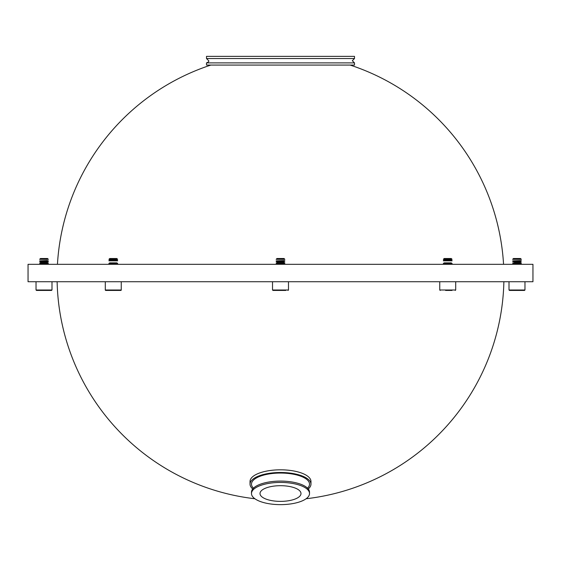 <?xml version="1.0" encoding="UTF-8"?>
<svg xmlns="http://www.w3.org/2000/svg" width="561" height="561" viewBox="0 0 561 561"><rect width="100%" height="100%" fill="white"/><g stroke="black" fill="none" stroke-linecap="round" stroke-linejoin="round"><path stroke-width="0.84" d="M532.95 281.727L28.05 281.727L28.05 264.315L532.95 264.315L532.95 281.727M300.969 493.133A20.498 7.847 0 0 1 300.969 493.953A20.498 7.847 0 0 1 280.5 501.38A20.498 7.847 0 0 1 260.031 493.953A20.498 7.847 0 0 1 260.031 493.932A20.498 7.847 0 0 1 279.448 485.7A20.498 7.847 0 0 1 300.969 493.133M309.483 492.965A29.018 11.108 180 0 0 279.757 482.432A29.018 11.108 180 0 0 251.482 493.533A29.018 11.108 180 0 0 251.517 494.101A29.018 11.108 180 0 0 281.243 504.634A29.018 11.108 180 0 0 309.518 493.533A29.018 11.108 180 0 0 309.483 492.965M309.518 493.533L309.518 492.193A29.018 11.108 180 0 0 309.483 491.625A29.018 11.108 180 0 0 279.757 481.093A29.018 11.108 180 0 0 251.482 492.193L251.482 493.533M252.745 488.961A30.469 11.662 0 0 1 250.073 484.746A30.469 11.662 0 0 1 250.031 484.15A30.469 11.662 0 0 1 279.722 472.495A30.469 11.662 0 0 1 310.927 483.554A30.469 11.662 0 0 1 310.969 484.15A30.469 11.662 0 0 1 308.255 488.961M250.031 484.15L250.031 481.471A30.469 11.662 0 0 1 279.722 469.816A30.469 11.662 0 0 1 310.927 480.875A30.469 11.662 0 0 1 310.969 481.471L310.969 484.15M105.3 281.727L105.3 289.995A0.435 0.435 0 0 0 105.734 290.43L120.818 290.43A0.435 0.435 0 0 0 121.253 289.995L121.253 281.727M113.273 263.432L108.925 263.747L117.628 263.747L113.273 263.432M117.628 263.432L116.814 262.864L109.739 262.864L108.925 263.432M113.273 260.535L108.925 260.844L117.628 260.844L113.273 260.535M117.628 260.535L116.814 259.96L109.739 259.96L108.925 260.535M116.814 258.509L109.739 258.509L108.925 259.329L117.628 259.329L116.814 258.509M47.089 260.535L39.656 260.844L48.365 260.844L47.089 260.535M49.347 290.43L36.465 290.43L36.03 289.995L51.991 289.995L51.556 290.43L49.347 290.43M39.866 290.43L45.118 290.43M46.514 258.509L40.469 258.509L39.656 259.329L48.365 259.329L47.545 258.509L46.514 258.509M47.545 261.412L40.469 261.412L39.656 261.987L48.365 261.987L47.545 261.412M47.545 262.864L40.469 262.864L39.656 263.432L48.365 263.432L47.545 262.864M521.344 260.535L512.635 260.844L521.344 260.535M524.535 290.43L509.444 290.43L509.009 289.995L524.97 289.995L524.535 290.43M520.531 258.509L513.455 258.509L512.635 259.329L521.344 259.329L520.531 258.509M514.486 261.412L512.635 261.987L521.344 261.987L520.531 261.412L514.486 261.412M514.486 262.864L512.635 263.432L521.344 263.432L520.531 262.864L514.486 262.864M452.012 290.43L445.581 290.43M452.075 263.432L443.372 263.747L452.075 263.747L451.261 262.864L444.186 262.864L443.372 263.432M452.075 260.535L443.372 260.844L452.075 260.844L451.261 259.96L444.186 259.96L443.372 260.535M451.261 258.509L444.186 258.509L443.372 259.329L452.075 259.329L451.261 258.509M284.855 260.535L276.145 260.844L284.855 260.535M285.837 290.43L272.955 290.43L272.52 289.995L288.48 289.995L288.045 290.43M281.608 290.43L284.644 290.43M284.041 258.509L276.959 258.509L276.145 259.329L284.855 259.329L284.041 258.509M284.041 261.412L276.959 261.412L276.145 261.987L284.855 261.987L284.041 261.412M284.041 262.864L276.959 262.864L276.145 263.432L284.855 263.432L284.041 262.864M354.496 62.895L206.504 62.895L206.504 65.069L354.496 65.069L354.496 62.895L352.315 60.721L354.496 58.54L206.504 58.54L208.685 60.721C209.099 61.437 208.369 62.159 206.504 62.895M206.504 58.54L206.504 56.366L354.496 56.366L354.496 58.54M253.453 488.175A29.018 11.108 0 0 1 251.517 484.718A29.018 11.108 0 0 1 279.013 473.063A29.018 11.108 0 0 1 309.483 483.582A29.018 11.108 0 0 1 307.547 488.175M105.3 289.995L121.253 289.995M439.747 281.727L439.747 289.995L455.7 289.995L455.266 290.43M306.11 498.75A223.432 223.432 0 0 0 503.876 281.727M57.124 281.727A223.432 223.432 0 0 0 254.89 498.75M210.859 65.069A223.432 223.432 0 0 0 57.446 264.315M503.554 264.315A223.432 223.432 0 0 0 350.141 65.069M36.03 281.727L36.03 289.995M51.991 281.727L51.991 289.995M524.97 281.727L524.97 289.995M509.009 281.727L509.009 289.995M455.7 281.727L455.7 289.995M439.747 289.995L440.182 290.43M288.48 281.727L288.48 289.995M272.52 281.727L272.52 289.995"/></g></svg>
